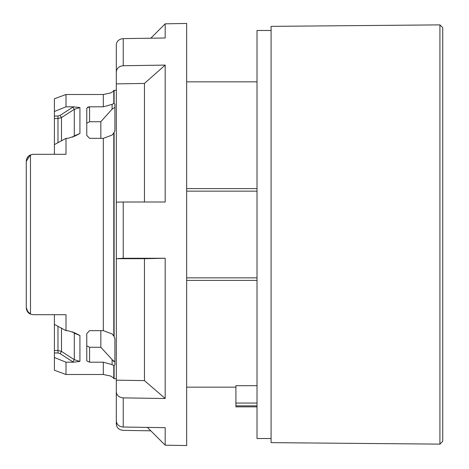 <?xml version="1.0" encoding="UTF-8"?>
<svg xmlns="http://www.w3.org/2000/svg" width="469" height="469" viewBox="0 0 469 469"><rect width="100%" height="100%" fill="white"/><g stroke="black" fill="none" stroke-linecap="round" stroke-linejoin="round"><path stroke-width="0.7" d="M271.082 438.515L257.012 438.515L257.012 30.485L271.082 30.485M114.102 132.41L113.803 132.973L113.803 336.027L112.091 333.916L103.315 330.663L103.315 138.337L89.579 138.337L86.765 135.418L86.765 108.151L89.579 106.809L103.315 106.809L112.091 104.341L114.102 103.332L114.905 104.247L114.905 130.482L114.102 132.41L114.102 336.59L114.905 338.518L114.905 364.753L114.102 365.668L114.102 378.718L116.312 378.718M100.835 330.663L100.835 347.289L89.579 347.289L89.579 362.191L103.315 362.191L112.091 364.659L114.102 365.668L114.905 364.753M186.662 277.865L257.012 277.865M89.52 106.809L87.656 107.167M114.905 107.372L112.091 109.142L100.835 121.711L89.579 121.711L89.579 106.809M100.835 121.711L100.835 138.337M86.765 123.23L89.579 121.711M26.264 234.5L26.264 161.336C26.452 158.252 27.859 156.101 30.485 154.887L30.485 314.113C27.859 312.899 26.452 310.748 26.264 307.664L26.264 161.336L30.421 154.917M26.264 161.289L26.715 158.856M26.727 158.827L28.105 156.593M54.404 144.628L54.404 111.475L66 106.809L73.399 106.809L79.929 107.565L79.929 133.483L74.606 136.203L67.753 138.337L66 138.337L54.404 144.628L54.404 154.301L66 154.301L32.988 154.307M271.082 26.358L271.082 442.642L439.922 444.12L439.922 24.88L271.082 26.358M439.922 444.12L442.736 441.329L442.736 27.671L439.922 24.88M186.662 188.597L257.012 188.597M257.012 406.858L235.907 406.858L235.907 385.694L257.012 385.694M257.012 280.403L186.662 280.403M26.856 310.49L30.485 314.113L33.299 314.699L66 314.699L66 330.663L67.753 330.663L74.606 332.797L79.929 335.517L79.929 361.435L74.301 359.688L72.894 361.88L60.085 353.603L61.492 351.439L57.974 350.472L57.974 326.33M57.974 142.67L57.974 118.528L61.492 117.561L61.492 140.759M72.625 137.194L74.301 135.834L74.606 136.203M73.399 106.809L72.894 107.12L74.301 109.312L61.492 117.561L60.085 115.397L57.974 116.036L57.974 118.528L54.404 118.528M60.085 353.603L57.974 352.964L54.404 352.964L54.404 314.699M72.636 331.818L74.301 333.166L74.301 359.688L61.492 351.439L61.492 328.241M66 138.337L66 154.301M79.929 133.483L74.301 135.834L74.301 109.312L79.929 107.565M79.929 361.435L73.399 362.191L66 362.191L54.404 357.525L54.404 370.252L66 374.497L103.315 374.497L110.684 376.056L103.315 374.497L103.315 362.191M66 362.191L66 374.497M73.399 362.191L72.894 361.88M54.404 357.525L54.404 352.964M79.929 335.517L74.301 333.166L74.606 332.797M66 330.663L54.404 324.372M103.315 106.809L103.315 94.504L110.684 92.944L103.315 94.504L66 94.504L54.404 98.748L54.404 111.475M54.404 98.748L66 94.504L66 106.809M89.579 362.191L86.765 360.849L86.765 333.582L89.579 330.663L103.315 330.663M26.727 310.173L26.264 307.664L28.111 312.413M33.299 154.301L30.485 154.887M33.299 314.699L32.988 314.693M110.684 376.056L113.498 377.856L110.684 376.056M89.579 347.289L86.765 345.77M110.684 92.944L113.498 91.144M113.944 361.581L100.835 347.289M112.091 364.659L112.091 359.858L114.905 361.628M113.803 132.973L112.091 135.084L103.315 138.337M113.803 336.027L114.102 336.59M113.498 90.705L114.102 90.283L114.102 103.332M186.662 191.135L257.012 191.135M116.312 202.438L116.312 234.5M123.224 38.628L123.224 65.742L165.182 65.091L165.182 201.992L123.224 202.004L123.224 258.272L165.182 258.261L165.182 398.509L123.224 397.876L123.224 427.03L165.182 427.664L165.182 445.175L186.662 445.55L186.662 23.45L165.182 23.825L165.182 37.983L123.224 38.628C119.003 39.056 116.699 41.131 116.312 44.848L116.312 83.875L144.452 83.441L144.452 201.998M150.807 430.8L123.224 430.372C119.003 429.944 116.699 427.869 116.312 424.152L116.312 397.038M165.182 258.261L144.452 258.695L144.452 380.599L165.182 398.509M144.452 258.695L116.312 258.706L116.312 420.963C116.699 424.586 119.003 426.614 123.224 427.03M123.224 258.272L116.312 258.706M123.224 202.004L116.312 202.157L116.312 258.425M165.182 65.091L144.452 83.441M123.224 65.742C119.003 66.17 116.699 68.245 116.312 71.962M123.224 397.876C119.003 397.46 116.699 395.431 116.312 391.803M144.452 380.599L116.312 380.177M116.312 202.157L116.312 83.875M235.907 403.053L257.012 403.053M257.012 405.849L235.907 405.849M72.894 107.12L60.085 115.397M54.404 350.472L57.974 350.472L57.974 352.964M57.974 116.036L54.404 116.036M113.803 365.562L113.803 378.506L113.498 378.295M112.091 109.142L112.091 104.341M113.803 90.494L113.803 103.438M257.012 81.841L186.662 81.841M235.907 387.16L186.662 387.16M113.803 378.506L114.102 378.718M116.312 90.283L114.102 90.283M150.807 38.2L165.182 23.825M147.407 427.4L165.182 445.175M116.312 423.953L117.238 423.97"/></g></svg>
